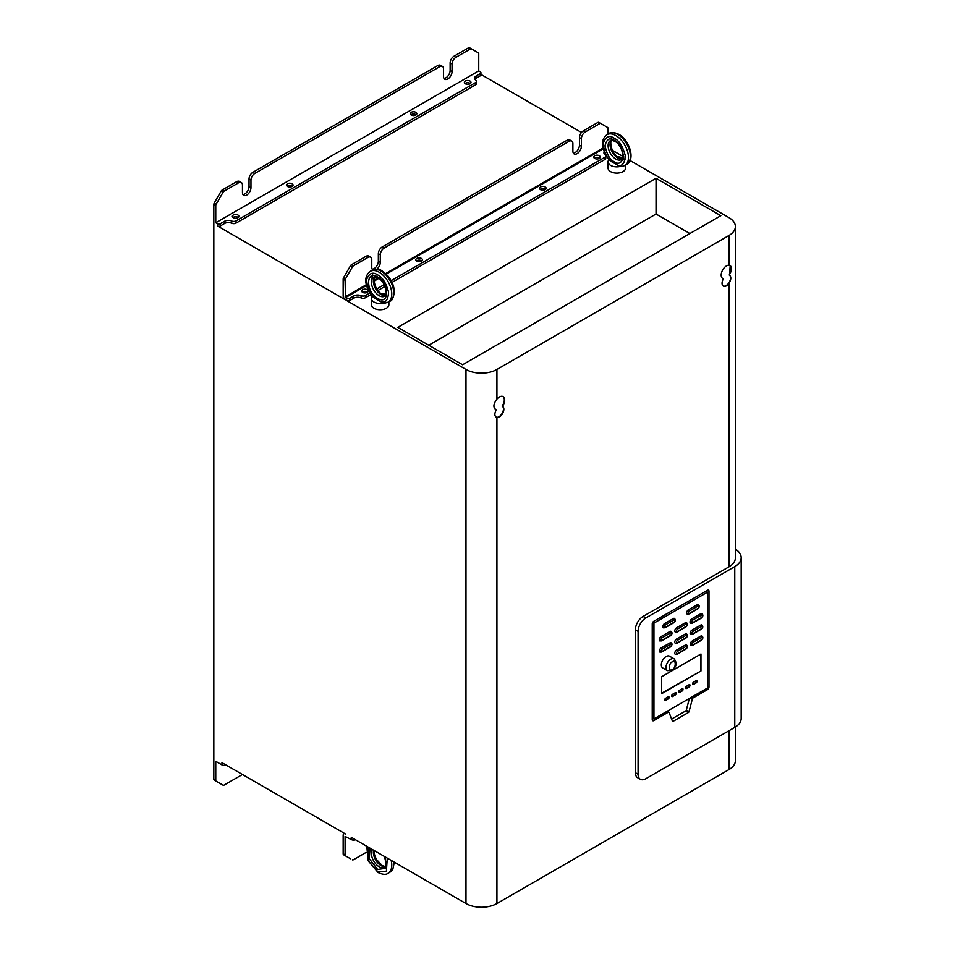 <?xml version="1.0" encoding="UTF-8"?>
<svg xmlns="http://www.w3.org/2000/svg" width="955" height="955" viewBox="0 0 955 955"><rect width="100%" height="100%" fill="white"/><g stroke="black" fill="none" stroke-linecap="round" stroke-linejoin="round"><path stroke-width="1.43" d="M617.467 165.084L620.499 166.385A8.75 5.05 180 0 1 610.615 165.382A8.75 5.05 180 0 1 608.06 161.813A8.75 5.05 180 0 1 608.86 159.688L611.128 161.431C606.377 157.551 603.775 151.356 603.345 142.856C605.816 136.505 609.457 134.977 614.292 138.248C619.127 140.552 622.779 146.306 625.239 155.486C624.809 163.496 622.218 166.695 617.467 165.084L611.128 161.431M621.956 166.397L620.499 166.385M691.886 618.768A2.626 1.516 120 0 0 690.167 621.084A2.626 1.516 120 0 0 690.572 623.197L692.411 623.126A1.098 0.633 60.5 0 0 692.65 622.624C691.372 622.517 691.372 621.681 692.662 620.105L701.519 615.104C702.796 615.223 702.796 616.059 701.495 617.622A1.098 0.633 60.5 0 1 701.257 618.136C703.071 616.62 703.334 615.127 702.044 613.647A2.626 1.516 120 0 0 700.755 613.767L691.909 618.756A2.626 1.516 120 0 0 691.886 618.768A1.098 0.633 60.5 0 1 692.673 620.105M723.401 278.776A7.497 4.321 -60 0 1 722.744 278.502A7.497 4.321 -60 0 1 721.586 272.497A7.497 4.321 -60 0 1 726.48 265.896A7.497 4.321 -60 0 1 728.963 265.18L730.181 265.49L729.56 275.195C731.399 276.855 731.196 279.624 728.963 283.516A6.291 3.629 -60 0 1 723.341 286.13A6.291 3.629 -60 0 1 723.401 278.776L723.007 278.55A7.497 4.321 120 0 1 722.553 278.382M385.271 303.033L383.815 303.033A8.75 5.05 180 0 1 373.942 302.031A8.75 5.05 180 0 1 371.376 298.449A8.75 5.05 180 0 1 372.187 296.337L372.331 296.504C366.422 288.482 362.124 277.738 370.242 271.339L372.175 270.217C376.246 268.713 379.577 268.976 382.155 270.981L387.79 275.768C392.039 280.937 394.224 286.44 394.343 292.278C393.293 298.199 391.848 301.135 390.01 301.1A17.835 10.29 -120 0 0 392.744 286.81A17.835 10.29 -120 0 0 381.093 271.101A17.835 10.29 -120 0 0 372.175 270.217M388.876 301.756L388.876 304.705A8.75 5.05 180 0 1 383.48 309.372A8.75 5.05 180 0 1 373.942 308.274A8.75 5.05 180 0 1 371.376 304.705L371.376 298.449M625.561 165.108L625.561 168.056A8.75 5.05 180 0 1 620.153 172.724A8.75 5.05 180 0 1 610.615 171.637A8.75 5.05 180 0 1 608.06 168.056L608.06 161.813M292.433 186.237A3.283 1.898 0 0 0 292.111 186.01A3.283 1.898 0 0 0 287.133 186.237M292.111 183.778A3.283 1.898 0 0 0 288.529 183.372A3.283 1.898 0 0 0 286.5 185.115A3.283 1.898 0 0 0 287.467 186.464A3.283 1.898 0 0 0 291.036 186.87A3.283 1.898 0 0 0 293.066 185.115A3.283 1.898 0 0 0 292.111 183.778M470.373 83.527A3.319 1.91 0 0 0 470.027 83.288A3.319 1.91 0 0 0 464.99 83.527M470.027 81.056A3.319 1.91 0 0 0 466.41 80.638A3.319 1.91 0 0 0 464.369 82.405A3.319 1.91 0 0 0 465.336 83.765A3.319 1.91 0 0 0 468.953 84.183A3.319 1.91 0 0 0 470.994 82.405A3.319 1.91 0 0 0 470.027 81.056M416.189 114.791A3.283 1.898 0 0 0 415.855 114.564A3.283 1.898 0 0 0 410.889 114.791M415.855 112.332A3.283 1.898 0 0 0 412.285 111.914A3.283 1.898 0 0 0 410.256 113.669A3.283 1.898 0 0 0 411.223 115.006A3.283 1.898 0 0 0 414.792 115.424A3.283 1.898 0 0 0 416.822 113.669A3.283 1.898 0 0 0 415.855 112.332M238.296 217.489A3.283 1.898 0 0 0 237.962 217.274A3.283 1.898 0 0 0 232.996 217.489M237.962 215.042A3.283 1.898 0 0 0 234.381 214.624A3.283 1.898 0 0 0 232.363 216.379A3.283 1.898 0 0 0 233.318 217.716A3.283 1.898 0 0 0 236.9 218.122A3.283 1.898 0 0 0 238.929 216.379A3.283 1.898 0 0 0 237.962 215.042M735.374 727.018L735.374 760.658A21.881 12.63 180 0 1 728.963 769.587L496.922 903.549L496.922 417.49C494.392 416.356 494.189 413.813 496.29 409.874C492.911 407.773 493.126 404.192 496.922 399.142A7.497 4.321 -60 0 1 499.393 397.005A7.497 4.321 -60 0 1 503.142 396.635A7.497 4.321 -60 0 1 502.485 406.317A6.291 3.629 -60 0 1 502.545 406.341A6.291 3.629 -60 0 1 502.831 413.073A6.291 3.629 -60 0 1 496.922 417.49L496.242 417.228M594.69 158.411A3.283 1.898 180 0 1 593.724 157.074A3.283 1.898 180 0 1 595.753 155.319A3.283 1.898 180 0 1 599.322 155.737A3.283 1.898 180 0 1 600.289 157.074A3.283 1.898 180 0 1 598.26 158.828A3.283 1.898 180 0 1 594.69 158.411M599.656 158.196A3.283 1.898 0 0 0 599.322 157.969A3.283 1.898 0 0 0 594.356 158.196M540.542 189.675A3.283 1.898 180 0 1 539.587 188.338A3.283 1.898 180 0 1 541.604 186.583A3.283 1.898 180 0 1 545.186 186.989A3.283 1.898 180 0 1 546.141 188.338A3.283 1.898 180 0 1 544.123 190.081A3.283 1.898 180 0 1 540.542 189.675M545.52 189.448A3.283 1.898 0 0 0 545.186 189.221A3.283 1.898 0 0 0 540.208 189.448M416.786 261.121A3.283 1.898 180 0 1 415.831 259.784A3.283 1.898 180 0 1 417.848 258.029A3.283 1.898 180 0 1 421.43 258.447A3.283 1.898 180 0 1 422.397 259.784A3.283 1.898 180 0 1 420.367 261.539A3.283 1.898 180 0 1 416.786 261.121M421.764 260.894A3.283 1.898 0 0 0 421.43 260.679A3.283 1.898 0 0 0 416.464 260.894M362.649 292.385A3.283 1.898 180 0 1 361.682 291.036A3.283 1.898 180 0 1 363.712 289.293A3.283 1.898 180 0 1 367.281 289.699A3.283 1.898 180 0 1 368.248 291.036A3.283 1.898 180 0 1 366.219 292.791A3.283 1.898 180 0 1 362.649 292.385M367.615 292.158A3.283 1.898 0 0 0 367.281 291.932A3.283 1.898 0 0 0 362.315 292.158M666.113 656.527A6.792 3.927 120 0 0 661.684 662.507A6.792 3.927 120 0 0 662.722 667.951L667.366 670.637A6.792 3.927 -60 0 1 666.315 665.193A6.792 3.927 -60 0 1 670.756 659.201A6.792 3.927 -60 0 1 674.158 658.866L669.515 656.192A6.792 3.927 120 0 0 666.113 656.527M443.991 78.429A6.017 3.474 120 0 0 450.127 70.491L450.127 62.899L452.061 64.009A5.467 3.163 -60 0 1 455.929 57.312L470.373 48.98A2.185 1.265 -60 0 1 471.46 48.872L478.288 52.812A2.185 1.265 -60 0 1 478.742 53.814L478.742 70.933L480.293 71.828A2.185 1.265 180 0 1 480.926 72.723A2.185 1.265 180 0 1 480.293 73.607L476.187 75.982A5.467 3.163 0 0 0 474.587 78.215A5.467 3.163 0 0 0 475.733 80.148A3.283 1.898 180 0 1 476.426 81.306A3.283 1.898 180 0 1 475.471 82.655L236.052 220.868A3.283 1.898 180 0 1 231.719 221.023A5.467 3.163 0 0 0 224.509 221.285L220.402 223.661A2.185 1.265 180 0 1 217.31 223.661L215.758 222.766L215.758 205.635A2.185 1.265 -60 0 1 216.212 204.119L223.04 192.289A2.185 1.265 -60 0 1 224.138 191.131L238.583 182.799A5.467 3.163 -60 0 1 241.317 182.524L239.383 181.414A5.467 3.163 -60 0 0 236.649 181.677L222.205 190.021A2.185 1.265 120 0 0 221.106 191.167L214.278 202.997A2.185 1.265 120 0 0 213.825 204.525L213.825 779.113A2.185 1.265 120 0 0 214.278 780.116L221.106 784.055A2.185 1.265 120 0 0 221.118 784.067M242.892 194.545A6.017 3.474 120 0 0 249.028 186.595L249.028 179.003A5.467 3.163 -60 0 1 252.896 172.306L437.748 65.573A5.467 3.163 -60 0 1 440.482 65.298L442.416 66.42A5.467 3.163 -60 0 1 443.55 68.927L443.55 76.519A6.017 3.474 -60 0 0 444.791 79.265A6.017 3.474 -60 0 0 449.435 77.653A6.017 3.474 -60 0 0 452.061 71.601L450.127 70.491M450.127 62.899A5.467 3.163 -60 0 1 453.995 56.202L468.439 47.857A2.185 1.265 120 0 1 469.526 47.75L471.46 48.872M242.451 774.493L224.138 785.07A2.185 1.265 -60 0 1 223.04 785.177L221.106 784.055L223.04 785.177M480.926 74.43L581.464 132.47M573.31 153.098A6.017 3.474 120 0 0 579.446 145.148L579.446 137.556L581.38 138.678A5.467 3.163 120 0 1 585.248 131.981L599.692 123.637A2.185 1.265 -60 0 1 600.791 123.529L607.619 127.469A2.185 1.265 120 0 1 608.072 128.471L608.072 134.034M612.37 150.317L622.887 156.393M630.061 160.536L728.963 217.633A21.881 12.63 180 0 1 735.374 226.562A21.881 12.63 180 0 1 728.963 235.491L728.963 265.18M452.061 64.009L452.061 71.601M249.028 186.595L250.962 187.705L250.962 180.113A5.467 3.163 -60 0 1 254.83 173.416L439.682 66.695A5.467 3.163 -60 0 1 442.416 66.42M250.962 187.705A6.017 3.474 -60 0 1 248.336 193.758A6.017 3.474 -60 0 1 243.692 195.369A6.017 3.474 -60 0 1 242.451 192.624L242.451 185.031A5.467 3.163 -60 0 0 241.317 182.524M366.589 285.461L345.471 297.65L345.089 280.304L343.155 279.194L343.155 295.871A3.283 1.898 -120 0 0 345.471 299.882L217.31 225.893L217.31 223.661M214.278 780.116L216.212 781.238A2.185 1.265 -60 0 1 215.758 780.235L215.758 761.326L221.954 764.895A3.283 1.898 0 0 0 226.168 765.098M221.954 764.895L221.954 762.663L345.471 833.978A3.283 1.898 -120 0 0 343.836 833.811A3.283 1.898 -120 0 0 343.155 835.315L343.155 853.782L345.089 854.892L345.089 836.437L351.273 839.564L351.273 837.32L465.98 903.549L465.98 369.454L346.629 300.55L346.629 298.318L345.471 297.65M350.437 858.724L345.543 855.895A2.185 1.265 120 0 1 345.089 854.892M345.543 855.895L343.609 854.785A2.185 1.265 -60 0 1 343.155 853.782M365.944 852.529L353.457 859.727A2.185 1.265 -60 0 1 352.371 859.834M355.499 839.767A3.283 1.898 180 0 1 351.273 839.564M496.922 903.549A21.881 12.63 180 0 1 465.98 903.549M640.339 779.28L637.642 777.716A10.935 6.315 -60 0 1 635.373 772.702L635.373 629.811L638.083 631.374L638.083 774.266A10.935 6.315 -60 0 0 640.339 779.28A10.935 6.315 -60 0 0 645.819 778.731L734.765 727.388A21.881 12.63 0 0 0 741.176 718.447L741.176 557.684A21.881 12.63 180 0 1 734.765 566.613L645.819 617.969L643.109 616.405L728.963 566.84A21.881 12.63 0 0 0 735.374 557.911L735.374 226.562M735.374 549.125A21.881 12.63 180 0 1 741.176 557.684M730.014 265.406A7.497 4.321 120 0 1 729.19 274.98L729.62 275.231M462.602 364.774L397.817 327.374L656.037 178.287L720.834 215.687L462.602 364.774M604.873 153.325A5.467 3.163 0 0 0 604.264 153.994M604.24 151.809A5.467 3.163 180 0 0 603.918 152.872A5.467 3.163 180 0 0 605.064 154.817A3.283 1.898 180 0 1 605.757 155.975L605.757 158.208A3.283 1.898 180 0 1 604.79 159.545L392.016 282.394M384.996 286.44L377.882 290.547M370.862 294.606L365.383 297.769A3.283 1.898 180 0 1 361.05 297.924A5.467 3.163 0 0 0 353.827 298.187L349.733 300.55A2.185 1.265 180 0 1 346.629 300.55M465.98 369.454A21.881 12.63 0 0 0 496.922 369.454L728.963 235.491M372.808 269.895A6.017 3.474 -60 0 1 371.77 267.281L371.77 259.688A5.467 3.163 120 0 0 370.636 257.193A5.467 3.163 120 0 0 367.902 257.456L353.457 265.8A2.185 1.265 -60 0 0 352.371 266.958L345.543 278.776A2.185 1.265 120 0 0 345.089 280.304M600.791 123.529L598.857 122.419A2.185 1.265 120 0 0 597.758 122.527L583.314 130.859A5.467 3.163 -60 0 0 579.446 137.556M581.38 138.678L581.38 146.27A6.017 3.474 -60 0 1 578.754 152.322A6.017 3.474 -60 0 1 574.122 153.934A6.017 3.474 -60 0 1 572.881 151.177L572.881 143.584A5.467 3.163 120 0 0 571.747 141.089A5.467 3.163 120 0 0 569.013 141.352L384.149 248.085A5.467 3.163 120 0 0 380.281 254.782L380.281 262.374A6.017 3.474 -60 0 1 376.795 269.215M343.155 279.194A2.185 1.265 -60 0 1 343.609 277.666L350.437 265.836L352.371 266.958M367.902 257.456L365.968 256.346L351.536 264.678A2.185 1.265 120 0 0 350.437 265.836M365.968 256.346A5.467 3.163 -60 0 1 368.702 256.071L370.636 257.193M372.211 269.203A6.017 3.474 120 0 0 378.347 261.252L378.347 253.66A5.467 3.163 -60 0 1 382.215 246.963L567.079 140.242A5.467 3.163 -60 0 1 569.813 139.967L571.747 141.089M476.426 81.306L476.426 83.539A3.283 1.898 180 0 1 475.471 84.888L236.052 223.1A3.283 1.898 180 0 1 231.719 223.255A5.467 3.163 0 0 0 224.509 223.518L220.402 225.893A2.185 1.265 180 0 1 217.31 225.893M480.926 72.723L480.926 74.956A2.185 1.265 180 0 1 480.293 75.851L476.187 78.215A5.467 3.163 0 0 0 474.945 79.325M215.758 222.766L478.742 70.933M349.733 300.55L349.733 298.318A2.185 1.265 180 0 1 346.629 298.318M635.373 629.811A10.935 6.315 -60 0 1 643.109 616.405M689.355 698.451L686.37 709.959L689.08 711.523L692.351 698.941A1.098 0.633 -60 0 1 693.079 697.914L707.44 689.629A2.185 1.265 120 0 0 708.992 686.943L708.992 591.193A2.185 1.265 120 0 0 708.538 590.202A2.185 1.265 120 0 0 707.44 590.309L653.781 621.287A2.185 1.265 120 0 0 652.229 623.961L652.229 719.712A2.185 1.265 120 0 0 652.683 720.715A2.185 1.265 120 0 0 653.781 720.607L668.297 712.215A1.098 0.633 -60 0 1 669.025 712.382L672.416 721.156A1.098 0.633 -60 0 0 673.144 721.323L688.352 712.549L685.642 710.986L671.616 719.079M689.08 711.523A1.098 0.633 -60 0 1 688.352 712.549M638.083 631.374A10.935 6.315 -60 0 1 645.819 617.969M723.15 286.011A6.291 3.629 120 0 0 729.31 282.155A6.291 3.629 120 0 0 729.298 275.04M380.639 293.412A8.75 5.05 180 0 1 385.856 294.641M656.037 178.287L656.037 214.016L428.747 345.233M689.892 233.557L656.037 214.016M605.757 155.975A3.283 1.898 180 0 1 604.79 157.312L391.144 280.663M349.733 298.318L353.827 295.954A5.467 3.163 180 0 1 361.05 295.692L361.05 297.924M369.8 292.982L365.383 295.537A3.283 1.898 180 0 1 361.05 295.692M384.161 284.685L376.783 288.959M617.324 156.763A8.75 5.05 180 0 1 622.541 157.993M502.939 396.528A7.497 4.321 120 0 1 502.103 406.09L502.485 406.317M496.051 417.108A6.291 3.629 120 0 0 502.211 413.276A6.291 3.629 120 0 0 502.211 406.15M372.187 296.325L374.444 298.079C369.692 294.2 367.102 288.004 366.672 279.505C369.131 273.154 372.784 271.626 377.607 274.897C382.442 277.201 386.095 282.955 388.554 292.135C388.124 300.145 385.534 303.344 380.782 301.732L383.815 303.033M380.782 301.732L374.444 298.079M626.695 164.451A17.835 10.29 -120 0 0 629.429 150.162A17.835 10.29 -120 0 0 617.778 134.452A17.835 10.29 -120 0 0 608.86 133.569C610.925 131.957 614.268 132.208 618.864 134.345C629.309 140.003 635.767 159.401 626.695 164.451L624.761 165.573A17.835 10.29 -120 0 0 627.495 151.284A17.835 10.29 -120 0 0 615.844 135.574A17.835 10.29 -120 0 0 606.926 134.691C598.809 141.101 603.106 151.833 609.004 159.855L608.872 159.676M685.642 710.986A1.098 0.633 120 0 0 686.37 709.959M707.536 592.16L653.936 623.114L653.936 718.912L707.536 687.958L707.536 592.16L705.876 591.205M653.936 623.114L652.707 622.397M653.936 718.912L652.229 717.921M664.585 623.567A2.531 1.456 120 0 0 662.937 625.788A2.531 1.456 120 0 0 663.331 627.817L665.134 627.745A1.098 0.633 60 0 0 665.36 627.244C664.155 627.16 664.155 626.385 665.36 624.904A1.098 0.633 -120 0 0 664.585 623.567L673.263 618.553A1.098 0.633 60 0 1 674.039 619.89C675.245 619.974 675.245 620.762 674.039 622.23A1.098 0.633 60 0 1 673.812 622.732C675.555 621.43 675.794 619.986 674.528 618.434A2.531 1.456 120 0 0 673.263 618.553M661.875 637.916L670.637 632.867C671.89 632.95 671.89 633.762 670.637 635.302A1.098 0.633 60 0 1 670.41 635.803C672.236 634.18 672.487 632.711 671.15 631.398A2.59 1.492 120 0 0 669.861 631.53L661.099 636.579A2.59 1.492 120 0 0 659.416 638.859A2.59 1.492 120 0 0 659.81 640.936L661.648 640.853A1.098 0.633 -120 0 0 661.875 640.351C660.621 640.268 660.621 639.456 661.875 637.916A1.098 0.633 -120 0 0 661.099 636.579M676.546 639.038A2.495 1.444 120 0 0 674.91 641.235A2.495 1.444 120 0 0 675.292 643.24L677.095 643.169A1.098 0.633 60 0 0 677.322 642.667C676.14 642.584 676.14 641.82 677.322 640.375A1.098 0.633 -120 0 0 676.546 639.038L685.296 633.989A1.098 0.633 60 0 1 686.06 635.326C687.242 635.409 687.242 636.173 686.06 637.618A1.098 0.633 60 0 1 685.833 638.119C687.552 636.83 687.791 635.409 686.538 633.869A2.495 1.444 120 0 0 685.296 633.989M676.546 650.116A2.495 1.444 120 0 0 674.91 652.325A2.495 1.444 120 0 0 675.292 654.318L677.095 654.247A1.098 0.633 60 0 0 677.322 653.745C676.14 653.662 676.14 652.898 677.322 651.465A1.098 0.633 -120 0 0 676.546 650.116L685.296 645.067A1.098 0.633 60 0 1 686.06 646.416C687.242 646.499 687.242 647.251 686.06 648.696A1.098 0.633 60 0 1 685.833 649.197C687.6 647.669 687.827 646.249 686.538 644.947A2.495 1.444 120 0 0 685.296 645.067M682.992 689.152A1.098 0.633 120 0 0 682.228 688.698L679.506 690.274A1.098 0.633 120 0 0 678.73 691.611L678.73 692.053A1.098 0.633 120 0 0 679.506 692.506L682.228 690.931A1.098 0.633 120 0 0 682.992 689.594L682.61 688.925A1.098 0.633 120 0 0 682.538 688.591M689.94 685.141A1.098 0.633 120 0 0 689.164 684.687L686.454 686.263A1.098 0.633 120 0 0 685.678 687.6L685.678 688.054A1.098 0.633 120 0 0 686.454 688.495L689.164 686.932A1.098 0.633 120 0 0 689.94 685.583L689.558 684.914A1.098 0.633 120 0 0 689.486 684.592M696.959 681.082A1.098 0.633 120 0 0 696.183 680.64L693.437 682.228A1.098 0.633 120 0 0 692.673 683.565L692.673 684.007A1.098 0.633 120 0 0 693.437 684.46L696.183 682.873A1.098 0.633 120 0 0 696.959 681.536L696.565 680.867A1.098 0.633 120 0 0 696.505 680.533M668.261 698.988A1.098 0.633 120 0 0 669.037 697.651L669.037 697.21A1.098 0.633 120 0 0 668.261 696.756L665.563 698.32A1.098 0.633 120 0 0 664.787 699.657L664.787 700.111A1.098 0.633 120 0 0 665.563 700.552L667.879 698.774A1.098 0.633 120 0 0 668.655 697.425L668.655 696.983A1.098 0.633 120 0 0 668.584 696.661M676.092 693.139A1.098 0.633 120 0 0 675.316 692.685L672.499 694.321A1.098 0.633 120 0 0 671.723 695.658L671.723 696.1A1.098 0.633 120 0 0 672.499 696.553L675.316 694.918A1.098 0.633 120 0 0 676.092 693.581L675.698 692.912A1.098 0.633 120 0 0 675.639 692.578M661.672 676.701L661.672 693.664L700.958 670.983L700.958 654.008L661.672 676.701M692.089 641.103A2.543 1.468 120 0 0 690.429 643.348A2.543 1.468 120 0 0 690.823 645.389L692.638 645.317A1.098 0.633 60 0 0 692.864 644.816C691.647 644.721 691.647 643.933 692.864 642.44A1.098 0.633 -120 0 0 692.089 641.103L700.731 636.114A1.098 0.633 60 0 1 701.507 637.451C702.725 637.546 702.725 638.334 701.507 639.826A1.098 0.633 60 0 1 701.28 640.327C703.083 638.704 703.334 637.26 702.009 635.994A2.543 1.468 120 0 0 700.731 636.114M691.886 630.181A2.495 1.433 120 0 0 690.262 632.377A2.495 1.433 120 0 0 690.644 634.371L692.435 634.311A1.098 0.633 60 0 0 692.662 633.81C691.492 633.726 691.492 632.962 692.662 631.53A1.098 0.633 -120 0 0 691.886 630.181L700.731 625.083A1.098 0.633 60 0 1 701.507 626.42C702.677 626.504 702.677 627.256 701.507 628.7A1.098 0.633 60 0 1 701.28 629.202C702.999 627.913 703.226 626.504 701.973 624.952A2.495 1.433 120 0 0 700.731 625.083M661.099 647.991A2.447 1.409 120 0 0 659.499 650.152A2.447 1.409 120 0 0 659.881 652.11L661.648 652.05A1.098 0.633 60 0 0 661.875 651.549C660.741 651.465 660.741 650.725 661.875 649.328A1.098 0.633 -120 0 0 661.099 647.991L669.861 642.942A1.098 0.633 60 0 1 670.637 644.279C671.771 644.362 671.771 645.091 670.637 646.487A1.098 0.633 60 0 1 670.41 646.989C672.272 645.067 672.499 643.682 671.078 642.811A2.447 1.409 120 0 0 669.861 642.942M676.546 627.829A2.519 1.456 120 0 0 674.899 630.049A2.519 1.456 120 0 0 675.292 632.067L677.095 631.995A1.098 0.633 60 0 0 677.322 631.494C676.128 631.41 676.128 630.634 677.322 629.166A1.098 0.633 -120 0 0 676.546 627.829L685.296 622.779A1.098 0.633 60 0 1 686.06 624.116C687.254 624.212 687.254 624.976 686.06 626.444A1.098 0.633 60 0 1 685.833 626.946C687.576 625.644 687.803 624.212 686.55 622.66A2.519 1.456 120 0 0 685.296 622.779M688.388 609.827A2.519 1.456 120 0 0 686.752 612.048A2.519 1.456 120 0 0 687.134 614.065L688.937 613.993A1.098 0.633 60 0 0 689.164 613.492C687.97 613.408 687.97 612.633 689.164 611.164A1.098 0.633 -120 0 0 688.388 609.827L697.126 604.79A1.098 0.633 60 0 1 697.902 606.127C699.096 606.21 699.096 606.986 697.902 608.454A1.098 0.633 60 0 1 697.675 608.956C699.454 607.404 699.681 605.971 698.38 604.658A2.519 1.456 120 0 0 697.126 604.79M678.802 692.387A1.098 0.633 120 0 0 679.124 692.279L681.834 690.716A1.098 0.633 120 0 0 682.61 689.367L682.61 688.925M685.738 688.376A1.098 0.633 120 0 0 686.06 688.269L688.782 686.705A1.098 0.633 120 0 0 689.558 685.368L689.558 684.914M692.733 684.341A1.098 0.633 120 0 0 693.055 684.234L695.801 682.646A1.098 0.633 120 0 0 696.565 681.309L696.565 680.867M664.859 700.433A1.098 0.633 120 0 0 665.181 700.325L667.879 698.774M671.795 696.434A1.098 0.633 120 0 0 672.105 696.326L674.934 694.703A1.098 0.633 120 0 0 675.698 693.354L675.698 692.912M661.672 693.223L700.958 670.983M700.576 670.756L700.576 654.235M393.556 861.732A17.835 10.29 60 0 1 390.01 872.166L392.815 869.36L394.32 862.174M387.276 858.115L386.357 871.605L377.607 871.509L368.869 861.517L367.95 846.954M391.168 860.36A17.835 10.29 60 0 1 388.076 873.288L390.01 872.166M373.596 850.213A10.935 6.315 -120 0 0 381.093 865.66A10.935 6.315 -120 0 0 385.366 866.639M384.567 856.54L386.178 864.359L384.626 867.319A10.935 6.315 60 0 1 379.159 866.782A10.935 6.315 60 0 1 372.438 849.544M385.175 856.898L385.927 868.298L377.607 869.456L369.287 858.688L370.051 848.159M379.159 295.704A10.935 6.315 60 0 1 372.008 286.07A10.935 6.315 60 0 1 373.692 277.308C373.608 276.652 375.064 276.866 378.061 277.953C385.414 281.319 388.291 296.11 384.626 296.253A10.935 6.315 60 0 1 379.159 295.704M377.607 298.39C365.646 292.075 365.646 269.453 377.607 276.95C389.58 283.277 389.58 305.887 377.607 298.39M374.647 276.998A10.935 6.315 -120 0 0 374.276 285.951A10.935 6.315 -120 0 0 381.093 294.594A10.935 6.315 -120 0 0 385.366 295.572M614.292 140.301C609.911 137.162 606.807 138.953 605.016 145.661C606.807 154.459 609.911 159.819 614.292 161.741C618.685 164.881 621.777 163.102 623.579 156.381C621.777 147.583 618.685 142.235 614.292 140.301M615.844 159.067A10.935 6.315 60 0 1 608.693 149.422A10.935 6.315 60 0 1 610.376 140.66C610.293 140.003 611.749 140.218 614.745 141.304C622.099 144.671 624.976 159.461 621.311 159.604A10.935 6.315 60 0 1 615.844 159.067M611.331 140.349A10.935 6.315 -120 0 0 610.961 149.302A10.935 6.315 -120 0 0 617.778 157.945A10.935 6.315 -120 0 0 622.051 158.924M672.308 661.887C676.176 658.317 676.176 668.512 672.308 669.407C668.44 672.977 668.44 662.782 672.308 661.887M384.579 303.236L388.076 302.222A17.835 10.29 -120 0 0 390.81 287.933A17.835 10.29 -120 0 0 379.159 272.223A17.835 10.29 -120 0 0 370.242 271.339M453.995 56.202L455.929 57.312M470.373 48.98L468.439 47.857M437.748 65.573L439.682 66.695M252.896 172.306L254.83 173.416M249.028 179.003L250.962 180.113M236.649 181.677L238.583 182.799M222.205 190.021L224.138 191.131M223.04 192.289L221.106 191.167M214.278 202.997L216.212 204.119M215.758 205.635L213.825 204.525M213.825 779.113L215.758 780.235M728.963 730.73L728.963 769.587M728.963 283.516L728.963 566.84M345.089 296.981L366.398 284.674M374.002 280.293L378.061 277.953M385.653 273.56L603.082 148.025M480.293 73.607L480.293 75.851M345.543 278.776L343.609 277.666M496.922 399.142L496.922 369.454M220.402 225.893L220.402 223.661M734.765 566.613L734.765 727.388M638.083 774.266L635.373 772.702M604.79 157.312L604.79 159.545M353.827 295.954L353.827 298.187M365.383 297.769L365.383 295.537M603.274 148.813L386.238 274.121M378.789 278.418L374.038 281.164M351.536 264.678L353.457 265.8M378.347 261.252L380.281 262.374M378.347 253.66L380.281 254.782M384.149 248.085L382.215 246.963M569.013 141.352L567.079 140.242M579.446 145.148L581.38 146.27M585.248 131.981L583.314 130.859M599.692 123.637L597.758 122.527M224.509 221.285L224.509 223.518M231.719 221.023L231.719 223.255M236.052 223.1L236.052 220.868M475.471 82.655L475.471 84.888M476.187 75.982L476.187 78.215M652.229 719.712L653.781 720.607M708.992 591.193L707.44 590.309M707.536 686.108L708.992 686.943M707.44 689.629L706.043 688.818M691.683 697.114L693.079 697.914M692.351 698.941L690.441 697.83M672.296 720.834L673.144 721.323M668.297 712.215L666.912 711.415M372.725 273.393L371.686 280.173M621.156 159.688L625.131 159.831M674.039 622.23L665.36 627.244M665.36 624.904L674.039 619.89M700.755 613.767A1.098 0.633 60.5 0 1 701.519 615.104M701.495 617.622L692.65 622.624M661.099 640.805A1.098 0.633 -120 0 0 661.648 640.853L670.41 635.803M670.637 632.867A1.098 0.633 -120 0 0 669.861 631.53M670.637 635.302L661.875 640.351M686.06 637.618L677.322 642.667M677.322 640.375L686.06 635.326M686.06 648.696L677.322 653.745M677.322 651.465L686.06 646.416M701.507 639.826L692.864 644.816M692.864 642.44L701.507 637.451M701.507 628.7L692.662 633.81M692.662 631.53L701.507 626.42M670.637 646.487L661.875 651.549M661.875 649.328L670.637 644.279M686.06 626.444L677.322 631.494M677.322 629.166L686.06 624.116M697.902 608.454L689.164 613.492M689.164 611.164L697.902 606.127M366.875 846.333L367.962 860.527L378.061 872.512C382.669 874.649 386.011 874.911 388.076 873.288M624.761 165.573L621.263 166.588M374.038 850.475L374.587 855.179L376.437 859.452L382.191 865.552C385.199 866.639 386.656 866.854 386.56 866.197M375.625 276.186L374.062 279.206C374.432 286.202 377.141 291.299 382.191 294.486C385.199 295.572 386.656 295.787 386.56 295.131M612.31 139.537L610.746 142.558C611.105 149.565 613.814 154.65 618.864 157.838C621.884 158.924 623.34 159.139 623.245 158.482M667.366 670.637L671.854 670.41C676.534 666.948 677.298 663.104 674.158 658.866M343.836 833.811L344.516 833.417M388.076 302.222L390.01 301.1M608.86 133.569L606.926 134.691M668.846 712.167L667.235 711.236M673.812 622.732L665.134 627.745M701.257 618.136L692.411 623.126M685.833 638.119L677.095 643.169M685.833 649.197L677.095 654.247M701.28 640.327L692.638 645.317M701.28 629.202L692.435 634.311M670.41 646.989L661.648 652.05M685.833 626.946L677.095 631.995M697.675 608.956L688.937 613.993"/></g></svg>
